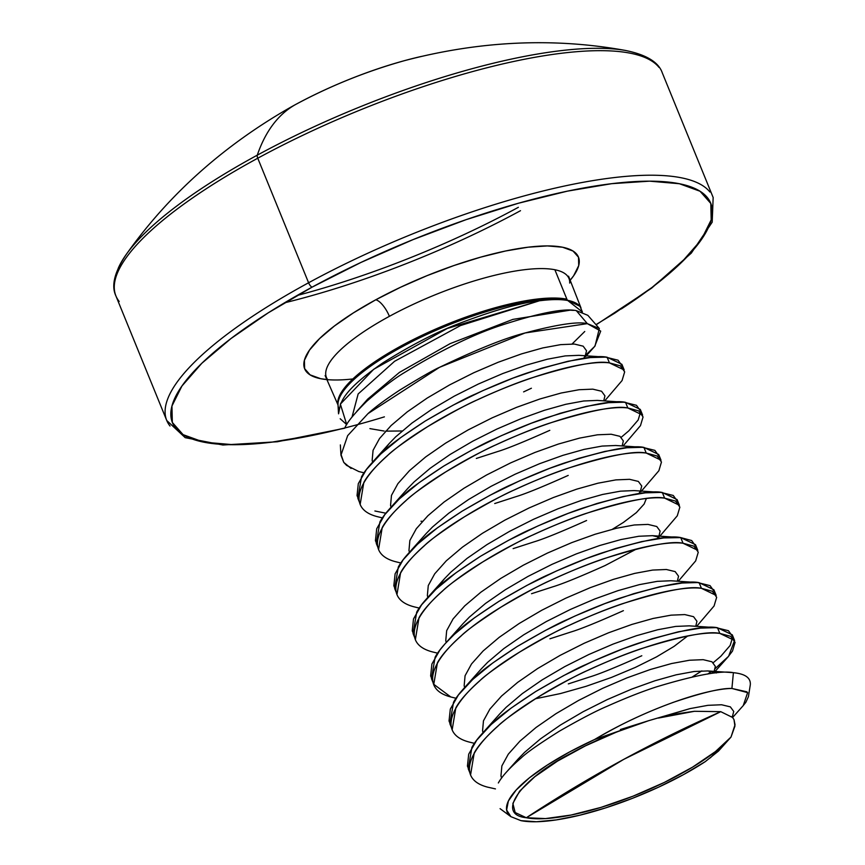 <?xml version="1.0" encoding="UTF-8"?>
<svg xmlns="http://www.w3.org/2000/svg" width="865" height="865" viewBox="0 0 865 865"><rect width="100%" height="100%" fill="white"/><g stroke="black" fill="none" stroke-linecap="round" stroke-linejoin="round"><path stroke-width="1.3" d="M569.689 283.082A130.983 35.454 157.8 0 0 554.876 269.739L566.878 299.171A4.422 3.947 -78.7 0 0 567.559 300.296A131.199 35.508 157.8 0 0 437.225 329.781A131.199 35.508 157.8 0 0 338.875 399.414A131.199 35.508 157.8 0 0 338.896 408.572A131.199 35.508 157.8 0 1 338.875 399.414A131.199 35.508 157.8 0 1 437.225 329.781A131.199 35.508 157.8 0 1 567.559 300.296L579.972 306.286L582.394 311.973M580.199 306.556A131.199 35.508 157.8 0 0 567.559 300.296A4.422 3.947 101.3 0 1 566.878 299.171A130.983 35.454 -22.2 0 0 430.684 331.284A130.983 35.454 -22.2 0 0 337.718 402.301A130.983 35.454 -22.2 0 1 430.684 331.284A130.983 35.454 -22.2 0 1 566.878 299.171L554.876 269.739A130.983 35.454 157.8 0 0 389.391 316.331A16.857 6.141 61.5 0 0 375.745 299.798A147.839 40.017 -22.2 0 1 532.862 246.676A147.839 40.017 -22.2 0 1 569.613 280.92L573.646 275.762L578.717 265.598L578.512 257.251L573.052 251.045L562.531 247.217L547.372 245.919L528.137 247.195L505.582 250.991L480.562 257.175L454.049 265.501L427.05 275.654L400.614 287.234L375.745 299.798A16.857 6.141 -118.5 0 1 389.391 316.331A130.983 35.454 157.8 0 0 327.878 379.919M572.122 343.956L584.751 331.49L572.111 343.956M599.337 328.516L587.854 315.336L576.317 310.643L587.335 323.64L599.337 328.516L595.044 345.989L593.985 347.2M531.391 388.244L523.606 391.888M338.55 413.816L340.615 403.566C343.037 400.668 343.178 390.266 382.979 362.803C411.145 345.027 437.279 331.641 461.391 322.634C494.358 310.178 520.362 302.891 539.414 300.782C551.275 299.268 560.725 299.182 567.754 300.523L567.559 300.296M582.383 311.973L567.754 300.523C561.385 299.171 551.946 299.258 539.414 300.782L447.324 328.451L373.68 369.29L340.367 404.128L346.735 424.629L340.194 418.757M367.993 413.621C374.729 407.48 385.314 399.63 399.771 390.083C420.336 377.497 433.581 369.917 439.517 367.333C477.026 349.319 505.538 337.869 525.066 332.971C557.19 324.451 577.95 321.337 587.335 323.64L576.317 310.643C564.142 308.059 539.036 312.957 501.008 325.359C473.274 334.463 441.02 350.239 404.247 372.685C394.635 378.405 382.135 387.92 366.771 401.252C354.174 413.686 346.822 422.671 344.713 428.186M340.356 444.934L340.918 454.547A147.32 39.877 157.8 0 0 340.929 454.731M351.114 468.452L343.751 462.375L340.961 455.185L347.665 435.636L367.993 413.621L439.517 367.333L525.066 332.971L587.335 323.64L600.71 331.111L594.688 346.411L585.659 355.126M710.338 757.837L731.001 737.067A121.273 32.827 -22.2 0 1 632.964 796.211A121.273 32.827 -22.2 0 1 526.331 817.739A1475.387 1314.584 101.3 0 1 623.741 759.362A1475.387 1314.584 101.3 0 1 720.761 711.668L694.444 711.29C679.414 713.268 667.423 715.528 658.438 718.058L694.444 711.29L720.761 711.668L623.741 759.362L526.331 817.739L545.469 818.593L571.062 815.046L601.024 807.38L632.964 796.211L664.309 782.447L692.53 767.168L715.377 751.631L731.001 737.067L734.926 726.178L734.007 719.637L735.034 724.751L731.001 737.067L718.48 751.08L705.267 761.633A127.836 34.6 -22.2 0 1 520.968 820.647L510.88 816.657L506.62 809.997L508.382 800.979L516.102 790.091L529.369 777.862L547.523 764.92L569.635 751.912L594.579 739.521C609.663 730.752 622.713 723.843 633.71 718.793M508.209 813.954A127.836 34.6 -22.2 0 1 594.579 739.521C643.182 710.306 704.488 688.724 731.909 688.464L733.401 672.689C721.378 670.299 695.86 674.981 656.849 686.756C642.695 691.297 626.119 697.806 607.133 706.273C596.212 710.868 580.307 719.161 559.406 731.163C539.133 743.911 526.363 752.853 521.108 758C509.669 767.893 502.089 776.219 498.348 782.966M672.527 702.607C701.839 692.692 721.637 687.978 731.909 688.464L746.971 691.838M624.184 369.95L621.881 364.306L607.133 357.256L609.436 362.889L624.195 369.993M549.805 430.327C524.374 441.691 506.922 448.794 497.451 451.617L476.323 458.45M734.58 640.468L732.277 634.834L717.528 627.774L719.831 633.407L734.58 640.468L728.622 656.254L715.182 668.602L727.995 656.968L715.085 671.435M716.177 595.38L713.874 589.746L699.136 582.686L701.429 588.319L716.198 595.423M641.798 655.757C616.377 667.131 598.926 674.224 589.443 677.046L568.327 683.891M697.774 550.291L695.482 544.658L680.733 537.597L683.036 543.231L697.796 550.335M623.395 610.668C597.975 622.043 580.523 629.136 571.041 631.958L549.924 638.803M696.011 547.729L695.968 546.561L691.665 540.549L680.733 537.597C669.164 535.003 642.663 540.192 601.229 553.168C586.113 558.239 568.705 565.321 548.983 574.425C539.879 578.177 523.195 587.151 498.932 601.348C476.593 615.934 463.24 625.568 458.882 630.271C446.946 640.922 439.02 649.907 435.106 657.205L431.473 678.69L433.776 684.323L437.409 662.839C441.323 655.54 449.249 646.555 461.175 635.905C465.543 631.201 478.896 621.567 501.224 606.981C525.498 592.784 542.182 583.81 551.286 580.058C570.997 570.954 588.416 563.872 603.532 558.801C644.966 545.826 671.467 540.636 683.036 543.231L680.733 537.597L663.747 537.933L641.592 541.62L615.415 548.561L586.557 558.476L556.498 570.965L526.785 585.464L498.932 601.348L474.366 617.88L454.374 634.326L445.097 643.733L439.961 649.939L431.905 664.006L430.629 675.922L432.9 681.404M679.382 505.203L677.079 499.57L662.33 492.509L664.634 498.143L679.393 505.257M636.608 548.961L605.003 565.591C579.572 576.955 562.12 584.048 552.649 586.87L531.532 593.714M660.979 460.115L658.676 454.482L643.938 447.421L646.231 453.055L661.001 460.169M586.6 520.503C561.18 531.867 543.728 538.96 534.246 541.793L513.129 548.626M642.576 415.027L640.284 409.394L625.536 402.333L627.839 407.977L642.598 415.081M568.197 475.415C542.777 486.779 525.325 493.883 515.843 496.705L494.726 503.538M470.614 774.607L474.204 753.015C478.118 745.716 486.043 736.731 497.981 726.081C502.338 721.378 515.691 711.744 538.03 697.158C562.293 682.961 578.977 673.986 588.081 670.234C607.803 661.13 625.222 654.048 640.327 648.977C681.761 636.002 708.262 630.801 719.831 633.407L717.528 627.774C705.97 625.168 679.468 630.358 638.024 643.344C622.919 648.415 605.5 655.497 585.778 664.59C576.685 668.353 560.001 677.327 535.727 691.524C513.388 706.1 500.035 715.744 495.677 720.448C483.74 731.098 475.815 740.072 471.901 747.382L468.268 768.866L470.571 774.499M452.211 729.519L455.801 707.927C459.715 700.628 467.641 691.643 479.578 680.993C483.935 676.289 497.289 666.655 519.627 652.069C543.901 637.873 560.585 628.898 569.678 625.146C589.4 616.042 606.819 608.96 621.924 603.889C663.369 590.914 689.87 585.724 701.429 588.319L699.136 582.686C687.567 580.08 661.065 585.281 619.632 598.256C604.516 603.327 587.097 610.409 567.386 619.513C558.282 623.265 541.598 632.239 517.324 646.436C494.996 661.011 481.643 670.656 477.275 675.36C465.348 686.01 457.423 694.984 453.509 702.293L449.876 723.778L452.168 729.411M456.039 698.26L450.795 696.963L433.776 684.323M415.416 639.343L419.006 617.761C422.92 610.452 430.846 601.467 442.783 590.817C447.14 586.124 460.494 576.479 482.832 561.893C507.095 547.696 523.779 538.722 532.883 534.97C552.605 525.877 570.013 518.784 585.129 513.724C626.563 500.738 653.064 495.548 664.634 498.143L662.33 492.509C650.772 489.914 624.271 495.104 582.826 508.079C567.721 513.15 550.302 520.233 530.58 529.337C521.487 533.089 504.792 542.063 480.529 556.26C458.19 570.846 444.837 580.48 440.48 585.183C428.543 595.834 420.617 604.819 416.703 612.117L413.07 633.602L415.373 639.246M397.013 594.255L400.603 572.673C404.517 565.364 412.443 556.39 424.38 545.729C428.737 541.036 442.091 531.391 464.429 516.805C488.693 502.608 505.387 493.634 514.48 489.882C534.202 480.789 551.621 473.706 566.726 468.635C608.171 455.65 634.672 450.46 646.231 453.055L643.938 447.421C632.369 444.826 605.868 450.016 564.434 463.002C549.318 468.062 531.899 475.155 512.188 484.249C503.084 488.001 486.4 496.975 462.126 511.172C439.788 525.758 426.445 535.403 422.077 540.095C410.14 550.745 402.225 559.731 398.311 567.04L394.678 588.514L396.97 594.158M378.621 549.167L382.211 527.585C386.125 520.276 394.04 511.302 405.977 500.64C410.345 495.948 423.688 486.303 446.026 471.728C470.3 457.52 486.984 448.546 496.088 444.794C515.8 435.7 533.218 428.618 548.334 423.547C589.768 410.561 616.269 405.371 627.839 407.977L625.536 402.333C613.966 399.738 587.465 404.928 546.031 417.914C530.915 422.974 513.507 430.067 493.785 439.161C484.681 442.912 467.997 451.887 443.734 466.084C421.396 480.67 408.042 490.314 403.685 495.007C391.748 505.668 383.822 514.643 379.908 521.952L376.275 543.436L378.578 549.07M360.218 504.079L363.808 482.497C367.722 475.188 375.648 466.213 387.585 455.563C391.942 450.86 405.296 441.215 427.634 426.64C451.898 412.443 468.581 403.468 477.685 399.706C497.407 390.612 514.816 383.53 529.931 378.459C571.365 365.473 597.866 360.283 609.436 362.889L607.133 357.256C595.574 354.65 569.073 359.84 527.628 372.826C512.523 377.897 495.104 384.979 475.382 394.072C466.278 397.824 449.595 406.799 425.331 420.996C402.993 435.582 389.639 445.226 385.282 449.919C373.345 460.58 365.419 469.554 361.505 476.864L357.872 498.348L360.175 503.981M526.331 817.739C494.607 814.571 521.325 778.489 571.57 753.037C593.671 740.862 619.405 730.06 648.772 720.653L616.81 731.952L585.551 745.803L557.503 761.113L534.927 776.64L519.649 791.129L512.869 803.423L515.162 812.538L526.331 817.739M384.406 416.854A290.651 78.672 -22.2 0 1 173.584 425.093A290.651 78.672 -22.2 0 1 312.168 287.104A4.422 1.611 -118.5 0 1 308.589 282.769A295.073 79.872 157.8 0 0 170.005 426.013A295.073 79.872 -22.2 0 1 308.589 282.769L257.759 158.219A295.073 79.872 157.8 0 0 119.186 301.463A295.073 79.872 -22.2 0 1 257.759 158.219A4.422 1.611 -118.5 0 1 257.273 155.17A293.213 79.364 157.8 0 0 118.213 268.323M284.499 302.837A295.073 79.872 157.8 0 0 520.503 210.692A295.073 79.872 -22.2 0 1 284.499 302.837M297.073 295.506A293.213 79.364 157.8 0 0 518.362 207.308M403.079 61.037A148.921 40.309 157.8 0 0 295.614 104.503A505.852 184.364 61.5 0 0 257.273 155.17A293.213 79.364 -22.2 0 1 625.017 50.375M352.866 378.957A147.839 40.017 -22.2 0 1 375.745 299.798L353.417 312.881L334.463 325.954L319.639 338.539L309.486 350.13L304.415 360.294L304.621 368.641L310.081 374.848L320.601 378.675L327.305 379.616M127.209 253.11A293.213 79.364 -22.2 0 1 257.273 155.17A505.852 184.364 -118.5 0 1 295.614 104.503A148.921 40.309 -22.2 0 1 421.428 56.42M295.538 104.546L295.614 104.503A148.921 40.309 157.8 0 0 291.386 106.838M625.86 50.516A293.213 79.364 157.8 0 0 257.273 155.17A4.422 1.611 61.5 0 0 257.759 158.219A295.073 79.872 -22.2 0 1 659.076 67.448A295.073 79.872 157.8 0 0 257.759 158.219L308.589 282.769A295.073 79.872 -22.2 0 1 709.905 191.998A295.073 79.872 157.8 0 0 308.589 282.769A4.422 1.611 61.5 0 0 312.168 287.104A290.651 78.672 -22.2 0 1 663.152 181.628A290.651 78.672 -22.2 0 1 621.308 308.956M595.963 324.645L614.874 313.076L652.124 287.375L681.285 262.636L701.234 239.843L711.192 219.861L710.803 203.448L700.055 191.251L679.382 183.726L649.572 181.163L611.76 183.672L567.418 191.143L518.232 203.297L466.105 219.667L413.027 239.627L361.051 262.398L312.168 287.104L268.258 312.816L231.009 338.529L201.848 363.257L181.91 386.05L171.94 406.031L172.33 422.444L183.077 434.641L203.751 442.166L233.561 444.729L271.372 442.22L315.714 434.749L344.832 427.98M364.035 472.82L358.77 471.522M743.013 705.84L745.857 702.304L748.42 696.671L750.312 684.777C750.863 677.879 745.23 673.846 733.401 672.689L731.909 688.464L747.63 692.638L743.251 705.58L732.601 717.507M620.389 729.519L648.772 720.653L594.579 739.521M705.267 761.633L683.447 774.651L658.687 787.118L632.25 798.406L605.468 807.932L579.712 815.23L556.271 819.912L536.354 821.75L520.968 820.647M734.007 719.637L732.568 717.463L720.761 711.668M658.438 718.058L689.946 708.63L707.873 705.332L721.583 704.759L730.363 706.867L733.736 711.462L732.277 716.966L733.736 711.462L730.363 706.867L721.583 704.759L707.873 705.332L689.946 708.63L648.772 720.653M501.603 778.068L500.954 775.916L501.873 765.914L508.306 754.15L519.919 741.143L536.084 727.443L555.968 713.679L578.534 700.455L602.613 688.335L626.963 677.868L650.35 669.499L671.543 663.541L689.47 660.244L703.18 659.671L711.96 661.779L715.344 666.374L714.144 671.37L715.344 666.374L711.96 661.779L703.18 659.671L689.47 660.244L671.543 663.541L650.35 669.499L626.963 677.868L602.613 688.335L578.534 700.455L555.968 713.679L536.084 727.443L519.919 741.143L508.306 754.15L501.873 765.914L500.954 775.916L501.603 778.068M483.059 732.601L482.562 730.828L483.47 720.826L489.914 709.062L501.527 696.055L517.692 682.355L537.565 668.591L560.131 655.367L584.21 643.246L608.571 632.78L631.947 624.411L653.151 618.453L671.067 615.156L684.777 614.582L693.557 616.691L696.941 621.286L695.741 626.282L696.941 621.286L693.557 616.691L684.777 614.582L671.067 615.156L653.151 618.453L631.947 624.411L608.571 632.78L584.21 643.246L560.131 655.367L537.565 668.591L517.692 682.355L501.527 696.055L489.914 709.062L483.47 720.826L482.562 730.828L483.059 732.601M687.61 636.024L674.03 646.404L656.557 656.87L635.353 667.412L611.479 677.425L586.092 686.313L560.412 693.568L535.435 698.769L560.412 693.568L586.092 686.313L611.479 677.425L635.353 667.412L656.557 656.87L674.03 646.404L687.61 636.024M464.656 687.513L464.159 685.74L465.067 675.738L471.512 663.974L483.124 650.967L499.289 637.267L519.173 623.503L541.728 610.279L565.807 598.169L590.168 587.703L613.545 579.323L634.748 573.376L652.664 570.067L666.385 569.494L675.165 571.603L678.538 576.198L677.349 581.193L678.538 576.198L675.165 571.603L666.385 569.494L652.664 570.067L634.748 573.376L613.545 579.323L590.168 587.703L565.807 598.169L541.728 610.279L519.173 623.503L499.289 637.267L483.124 650.967L471.512 663.974L465.067 675.738L464.159 685.74L464.656 687.513M446.264 642.425L445.756 640.651L446.675 630.65L453.109 618.886L464.721 605.878L480.886 592.19L500.77 578.415L523.336 565.191L547.415 553.081L571.765 542.615L595.152 534.235L616.345 528.288L634.272 524.979L647.982 524.406L656.762 526.515L660.136 531.11L658.946 536.116L660.136 531.11L656.762 526.515L647.982 524.406L634.272 524.979L616.345 528.288L595.152 534.235L571.765 542.615L547.415 553.081L523.336 565.191L500.77 578.415L480.886 592.19L464.721 605.878L453.109 618.886L446.675 630.65L445.756 640.651L446.264 642.425M427.861 597.337L427.364 595.563L428.272 585.562L434.717 573.798L446.318 560.79L462.494 547.102L482.367 533.337L504.933 520.103L529.012 507.993L553.373 497.526L576.75 489.147L597.953 483.2L615.869 479.891L629.579 479.318L638.359 481.427L641.744 486.033L640.284 491.525L641.744 486.033L638.359 481.427L629.579 479.318L615.869 479.891L597.953 483.2L576.75 489.147L553.373 497.526L529.012 507.993L504.933 520.103L482.367 533.337L462.494 547.102L446.318 560.79L434.717 573.798L428.272 585.562L427.364 595.563L427.861 597.337M409.459 552.259L408.961 550.475L409.869 540.474L416.314 528.72L427.926 515.702L444.091 502.014L463.975 488.249L486.53 475.015L510.61 462.905L534.97 452.438L558.347 444.059L579.55 438.112L597.466 434.803L611.187 434.241L619.967 436.338L623.341 440.945L622.151 445.94L623.341 440.945L619.967 436.338L611.187 434.241L597.466 434.803L579.55 438.112L558.347 444.059L534.97 452.438L510.61 462.905L486.53 475.015L463.975 488.249L444.091 502.014L427.926 515.702L416.314 528.72L409.869 540.474L408.961 550.475L409.459 552.259M422.423 521.314L420.952 521.227L422.423 521.314M391.067 507.171L390.558 505.387L391.477 495.386L397.911 483.632L409.523 470.614L425.688 456.925L445.572 443.161L468.127 429.927L492.217 417.817L516.567 407.35L539.955 398.97L561.147 393.024L579.074 389.726L592.784 389.153L601.564 391.25L604.938 395.856L603.748 400.852L604.938 395.856L601.564 391.25L592.784 389.153L579.074 389.726L561.147 393.024L539.955 398.97L516.567 407.35L492.217 417.817L468.127 429.927L445.572 443.161L425.688 456.925L409.523 470.614L397.911 483.632L391.477 495.386L390.558 505.387L391.067 507.171M372.664 462.083L372.155 460.299L373.075 450.308L379.519 438.544L391.121 425.526L407.296 411.837L427.169 398.073L449.735 384.839L473.815 372.729L498.175 362.262L521.552 353.882L542.755 347.935L560.671 344.638L574.382 344.065L583.161 346.173L586.546 350.768L585.086 356.272L586.546 350.768L583.161 346.173L574.382 344.065L560.671 344.638L542.755 347.935L521.552 353.882L498.175 362.262L473.815 372.729L449.735 384.839L427.169 398.073L407.296 411.837L391.121 425.526L379.519 438.544L373.075 450.308L372.155 460.299L372.664 462.083M402.149 430.975L385.628 431.138L402.149 430.975M578.901 355.331L565.267 355.904L547.35 359.213L526.147 365.16L502.77 373.539L478.41 384.006L454.33 396.116L431.776 409.35L411.891 423.115L395.727 436.803L389.261 443.475L395.727 436.803L411.891 423.115L431.776 409.35L454.33 396.116L478.41 384.006L502.77 373.539L526.147 365.16L547.35 359.213L565.267 355.904L578.901 355.331L605.608 357.126L590.146 357.591L567.991 361.278L541.814 368.209L512.956 378.135L482.897 390.623L453.184 405.123L425.331 420.996L400.776 437.539L380.773 453.984L366.36 469.587L358.305 483.665L357.04 495.58L359.299 501.051M597.304 400.419L583.67 400.992L565.753 404.301L544.55 410.248L521.173 418.628L496.813 429.094L472.733 441.204L450.168 454.428L430.294 468.192L414.119 481.892L407.664 488.563L414.119 481.892L430.294 468.192L450.168 454.428L472.733 441.204L496.813 429.094L521.173 418.628L544.55 410.248L565.753 404.301L583.67 400.992L597.304 400.419L624 402.214L608.549 402.668L586.394 406.366L560.217 413.297L531.359 423.223L501.3 435.7L471.587 450.211L443.734 466.084L419.168 482.627L399.176 499.073L384.763 514.675L376.707 528.753L375.432 540.668L377.702 546.139M615.696 445.497L602.072 446.081L584.145 449.378L562.953 455.336L539.565 463.705L515.216 474.171L491.136 486.292L468.571 499.516L448.686 513.28L432.522 526.98L426.067 533.651L432.522 526.98L448.686 513.28L468.571 499.516L491.136 486.292L515.216 474.171L539.565 463.705L562.953 455.336L584.145 449.378L602.072 446.081L615.696 445.497L642.403 447.302L626.952 447.756L604.797 451.454L578.62 458.385L549.762 468.311L519.703 480.789L489.979 495.299L462.126 511.172L437.571 527.704L417.568 544.15L403.166 559.763L395.11 573.841L393.835 585.746L396.105 591.227M612.42 529.25L623.438 522.406L636.359 512.621L644.111 504.079L646.328 498.629L644.111 504.079L636.359 512.621L623.438 522.406L612.42 529.25M634.099 490.585L620.465 491.169L602.548 494.466L581.345 500.424L557.968 508.793L533.608 519.26L509.528 531.38L486.973 544.604L467.089 558.368L450.925 572.068L444.459 578.739L450.925 572.068L467.089 558.368L486.973 544.604L509.528 531.38L533.608 519.26L557.968 508.793L581.345 500.424L602.548 494.466L620.465 491.169L634.099 490.585L660.806 492.39L645.344 492.845L623.189 496.532L597.012 503.473L568.154 513.388L538.095 525.877L508.382 540.387L480.529 556.26L455.974 572.792L435.971 589.238L421.569 604.851L413.502 618.929L412.237 630.834L414.508 636.316M659.022 537.165L652.502 535.673L638.867 536.257L620.951 539.555L599.748 545.501L576.371 553.881L552.011 564.348L527.931 576.458L505.365 589.692L485.492 603.456L469.327 617.145L462.861 623.827L469.327 617.145L485.492 603.456L505.365 589.692L527.931 576.458L552.011 564.348L576.371 553.881L599.748 545.501L620.951 539.555L638.867 536.257L652.502 535.673L679.198 537.479M670.894 580.761L657.27 581.345L639.343 584.643L618.151 590.59L594.763 598.969L570.413 609.436L546.334 621.546L523.768 634.78L503.884 648.545L487.719 662.233L481.264 668.915L487.719 662.233L503.884 648.545L523.768 634.78L546.334 621.546L570.413 609.436L594.763 598.969L618.151 590.59L639.343 584.643L657.27 581.345L670.894 580.761L697.601 582.556L682.15 583.021L659.995 586.708L633.818 593.649L604.959 603.565L574.901 616.053L545.177 630.553L517.324 646.436L492.769 662.968L472.766 679.414L458.364 695.028L450.308 709.095L449.032 721.01L451.303 726.492M689.297 625.849L675.673 626.422L657.746 629.731L636.554 635.678L613.166 644.057L588.805 654.524L564.726 666.634L542.171 679.868L522.287 693.633L506.122 707.321L499.656 713.993L506.122 707.321L522.287 693.633L542.171 679.868L564.726 666.634L588.805 654.524L613.166 644.057L636.554 635.678L657.746 629.731L675.673 626.422L689.297 625.849L716.004 627.644L700.553 628.109L678.398 631.796L652.21 638.738L623.351 648.653L593.293 661.141L563.58 675.641L535.727 691.524L511.172 708.057L491.169 724.502L476.766 740.116L468.7 754.183L467.435 766.098L469.706 771.569M716.393 672.959L707.775 670.937L694.065 671.51L676.149 674.819L654.946 680.766L631.569 689.146L607.208 699.612L583.129 711.722L560.563 724.957L540.69 738.721L524.525 752.409L518.059 759.081L524.525 752.409L540.69 738.721L560.563 724.957L583.129 711.722L607.208 699.612L631.569 689.146L654.946 680.766L676.149 674.819L694.065 671.51L707.775 670.937L716.393 672.959M495.44 788.902L487.59 787.139C449.292 777.278 474.15 735.78 538.03 697.158C600.094 658.168 687.935 629.255 719.831 633.407L730.763 636.359L735.066 642.371L732.482 651.064L727.995 656.968M711.441 671.424L707.808 674.019M474.442 743.338L469.198 742.051C430.9 732.19 455.747 690.692 519.627 652.069C581.702 613.08 669.532 584.167 701.429 588.319L712.371 591.271L716.663 597.283L714.079 605.976L696.682 626.346M450.795 696.963C412.497 687.102 437.355 645.614 501.224 606.981C563.299 567.991 651.129 539.079 683.036 543.231L693.968 546.183L698.26 552.194L695.676 560.888L678.279 581.258M437.636 653.172L432.392 651.886C394.094 642.014 418.952 600.526 482.832 561.893C544.896 522.903 632.737 493.991 664.634 498.143L675.565 501.095L679.868 507.117L677.284 515.8L659.887 536.17M419.233 608.084L413.989 606.798C375.702 596.926 400.549 555.438 464.429 516.805C526.504 477.815 614.334 448.903 646.231 453.055L657.162 456.017L661.466 462.029L658.881 470.722L640.857 491.785M400.841 562.996L395.597 561.709C357.299 551.848 382.146 510.35 446.026 471.728C508.101 432.738 595.931 403.814 627.839 407.977L638.77 410.929L643.063 416.941L640.478 425.634L623.081 446.005M382.438 517.908L377.194 516.621C338.896 506.76 363.754 465.262 427.634 426.64C489.698 387.65 577.539 358.726 609.436 362.889L620.367 365.841L624.671 371.853L622.076 380.546L604.689 400.917M358.791 471.533L346.551 465.359L343.751 462.375L340.897 454.071M437.268 588.049L444.459 578.739L426.694 598.645M382.071 452.784L389.261 443.475L371.496 463.391M622.422 367.376L622.368 366.219L618.064 360.208L605.608 357.126M374.891 510.988L385.898 513.215M621.275 437.225L628.812 430.846L638.175 420.001L640.77 411.308L636.467 405.296L624 402.214M659.216 457.553L659.162 456.396L654.87 450.373L642.403 447.302M677.619 502.641L677.565 501.473L673.262 495.461L660.806 492.39M714.414 592.817L714.36 591.649L710.068 585.637L697.601 582.556M692.368 676.884L701.85 670.872M713.279 662.666L720.804 656.286L730.179 645.431L732.763 636.737L728.471 630.726L716.004 627.644M750.312 684.777C750.863 677.879 745.23 673.846 733.401 672.689M570.186 310.157L512.902 319.39L450.157 343.621L399.457 372.382L367.712 399.111L363.095 404.777L367.712 399.111L399.457 372.382L450.157 343.621L512.902 319.39L570.186 310.157L573.506 310.384M539.414 300.782L460.418 325.597L394.591 361.289L358.153 393.964L352.023 417.049L358.153 393.964L394.591 361.289L460.418 325.597L539.414 300.782M554.876 269.739A130.983 35.454 157.8 0 0 389.391 316.331A130.983 35.454 157.8 0 0 325.716 372.869M580.977 307.918L568.575 276.205L568.273 277.103M338.496 413.102L338.02 404.971L325.121 375.561M510.901 816.679L500.078 808.667M291.7 106.654C224.024 145.147 168.989 194.247 126.593 253.964C114.558 271.686 111.001 285.688 115.921 295.949L166.75 420.498L185.197 437.668L222.878 445.01L277.373 441.756L344.703 428.218M295.614 104.503C330.052 85.97 366.284 71.362 404.312 60.701C479.653 40.85 553.33 37.422 625.341 50.43C646.339 54.679 658.676 62.194 662.33 72.963L713.16 197.512L712.187 222.197L691.297 253.131L651.615 288.142L596.104 324.808M732.568 717.463L732.168 716.415M713.766 671.348L714.22 672.429L707.7 670.937L731.931 672.57M657.292 538.733L658.568 536.084M638.889 493.656L639.949 491.709M583.691 358.391L584.751 356.456M384.147 431.051L369.906 428.618M594.093 347.081L585.659 356.531M518.059 759.081L506.739 771.775M499.656 713.993L481.892 733.909M481.264 668.915L463.489 688.821M462.861 623.827L445.097 643.733M426.067 533.651L408.291 553.557M407.664 488.563L389.899 508.479M356.683 411.491L367.712 399.111M363.192 404.669L367.549 399.284"/></g></svg>
